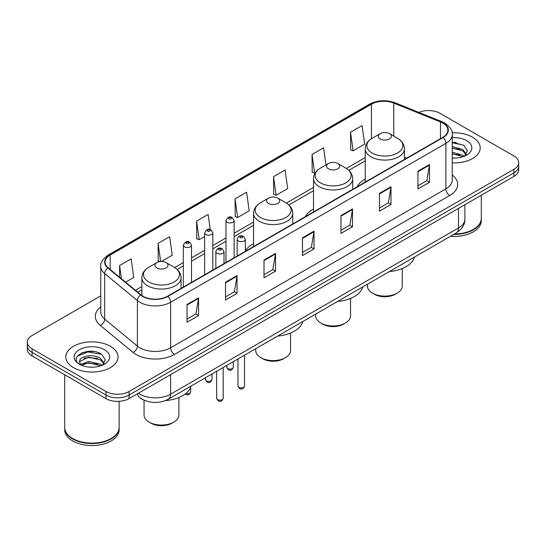 <?xml version="1.0" encoding="UTF-8"?>
<svg xmlns="http://www.w3.org/2000/svg" width="546" height="546" viewBox="0 0 546 546"><rect width="100%" height="100%" fill="white"/><g stroke="black" fill="none" stroke-linecap="round" stroke-linejoin="round"><path stroke-width="0.82" d="M253.562 243.659A28.849 16.653 0 0 0 245.331 251.256M313.52 209.036A28.849 16.653 0 0 0 305.398 216.639M365.247 179.17A28.849 16.653 0 0 0 357.125 186.773M144.738 400.45A16.325 9.425 180 0 1 140.138 397.904L139.394 397.283A10.886 7.282 129.5 0 1 137.496 393.741M94.103 351.556A21.772 12.572 0 0 0 81.361 353.071M456.251 142.472A21.772 12.572 0 0 0 452.252 142.451M100.751 295.864L32.084 335.51A16.325 9.425 0 0 0 27.3 342.178L27.3 349.283A16.325 9.425 0 0 0 32.084 355.951L105.972 398.614A16.325 9.425 0 0 0 129.068 398.614L513.916 176.419A16.325 9.425 0 0 0 518.7 169.751L518.7 166.196A16.325 9.425 0 0 1 513.916 172.864A16.325 9.425 0 0 0 518.7 166.196L518.7 162.647A16.325 9.425 0 0 0 513.916 155.979L440.028 113.315A16.325 9.425 0 0 0 418.83 112.38M27.3 342.178A16.325 9.425 0 0 0 32.084 348.839L105.972 391.502A16.325 9.425 0 0 0 129.068 391.502L129.068 395.058L513.916 172.864L129.068 395.058A16.325 9.425 0 0 1 105.972 395.058A16.325 9.425 0 0 0 129.068 395.058L129.068 398.614M32.084 348.839L32.084 352.395L105.972 395.058L32.084 352.395A16.325 9.425 0 0 1 27.3 345.727A16.325 9.425 0 0 0 32.084 352.395L32.084 355.951M472.549 137.203A26.126 15.083 0 0 0 452.129 132.828A26.126 15.083 0 0 1 472.549 137.203A26.126 15.083 0 0 1 480.2 147.87A26.126 15.083 0 0 0 472.549 137.203M110.401 346.287A26.126 15.083 0 0 0 81.927 343.018A26.126 15.083 0 0 0 65.8 356.954A26.126 15.083 0 0 0 73.451 367.615A26.126 15.083 0 0 0 101.925 370.884A26.126 15.083 0 0 0 118.052 356.954A26.126 15.083 0 0 0 110.401 346.287A26.126 15.083 0 0 0 81.927 343.018A26.126 15.083 0 0 0 65.8 356.954A26.126 15.083 0 0 0 73.451 367.615A26.126 15.083 0 0 0 101.925 370.884A26.126 15.083 0 0 0 118.052 356.954A26.126 15.083 0 0 0 110.401 346.287M442.799 123.096A17.417 10.053 180 0 1 447.897 130.201A17.417 10.053 180 0 1 442.799 137.312L167.554 296.225A17.417 10.053 180 0 1 140.97 294.881L108.258 267.909A17.417 10.053 180 0 1 105.105 262.141A17.417 10.053 180 0 1 110.203 255.03L371.444 104.204A17.417 10.053 180 0 1 393.755 103.078L440.472 121.963A17.417 10.053 180 0 1 442.799 123.096M443.106 122.911A17.854 10.306 0 0 0 440.724 121.758L394 102.873A17.854 10.306 0 0 0 371.137 104.027L109.896 254.852A17.854 10.306 0 0 0 107.896 268.052L140.609 295.024A17.854 10.306 0 0 0 167.861 296.403L443.106 137.49A17.854 10.306 0 0 0 443.106 122.911M187.025 304.491L187.025 322.27L198.567 315.602L198.567 297.823L187.025 304.491M187.025 319.11L195.918 313.977L198.526 298.416A4.354 2.512 -120 0 0 198.567 297.823M195.837 314.025L198.567 315.602M225.512 282.275L225.512 300.047L237.053 293.379L237.053 275.607L225.512 282.275M225.512 296.894L234.405 291.762L237.005 276.194A4.354 2.512 -120 0 0 237.053 275.607M234.323 291.803L237.053 293.379M263.998 260.053L263.998 277.825L275.539 271.164L275.539 253.385L263.998 260.053M263.998 274.672L272.884 269.54L275.491 253.979A4.354 2.512 -120 0 0 275.539 253.385M272.809 269.587L275.539 271.164M417.936 171.178L417.936 188.95L429.484 182.289L429.484 164.51L417.936 171.178M417.936 185.797L426.829 180.665L429.436 165.104A4.354 2.512 -120 0 0 429.484 164.51M426.747 180.706L429.484 182.289M379.45 193.393L379.45 211.172L390.997 204.504L390.997 186.732L379.45 193.393M379.45 208.019L388.342 202.88L390.95 187.319A4.354 2.512 -120 0 0 390.997 186.732M388.267 202.928L390.997 204.504M340.963 215.615L340.963 233.388L352.511 226.726L352.511 208.947L340.963 215.615M340.963 230.235L349.856 225.102L352.463 209.541A4.354 2.512 -120 0 0 352.511 208.947M349.781 225.15L352.511 226.726M302.477 237.831L302.477 255.61L314.025 248.942L314.025 231.17L302.477 237.831M302.477 252.457L311.37 247.324L313.977 231.757A4.354 2.512 -120 0 0 314.025 231.17M311.295 247.365L314.025 248.942M452.252 162.913A26.126 15.083 0 0 0 480.2 147.87A26.126 15.083 0 0 1 452.252 162.913M129.068 391.502L513.916 169.308A16.325 9.425 0 0 0 518.7 162.647M161.445 261.479L172.236 255.248L169.629 236.677L158.081 243.345L158.272 261.015M125.573 282.186L133.75 277.47L131.142 258.9L119.594 265.561L119.594 277.259M273.539 176.686L276.146 195.256L287.687 188.595L285.087 170.018L273.539 176.686L273.723 194.356M325.976 164.94L323.566 147.802L312.025 154.47L312.21 172.133M350.512 132.248L353.119 150.819L364.66 144.158L362.053 125.58L350.512 132.248L350.696 149.918M210.237 229.579L208.115 214.462L196.567 221.123L196.751 238.793M235.053 198.908L237.66 217.479L249.208 210.811L246.601 192.24L235.053 198.908L235.237 216.571M237.66 217.479L235.053 216.503M276.146 195.256L273.539 194.287M312.025 154.47L314.632 173.041L315.486 172.543M314.632 173.041L312.025 172.065M353.119 150.819L350.512 149.843M196.567 221.123L199.174 239.694L204.648 236.541M199.174 239.694L196.567 238.725M159.841 261.602L158.081 260.94M158.081 243.345L160.633 261.514M119.594 265.561L121.451 278.794M454.402 234.016A27.211 15.711 0 0 0 473.314 229.416A27.211 15.711 0 0 0 481.285 218.304L481.285 195.256M454.292 234.077A26.938 15.554 0 0 0 473.123 229.525A26.938 15.554 0 0 0 473.218 229.47M453.637 234.459A27.211 15.711 0 0 0 481.285 218.748A27.211 15.711 0 0 0 481.285 218.523M450.416 236.316A27.211 15.711 0 0 0 481.285 220.748L481.285 218.748M452.252 157.917L455.248 158.094M452.252 152.273L462.776 155.119L464.209 156.279M452.252 153.685L463.035 156.709M452.252 146.628L462.776 149.474L466.304 154.361M452.252 148.041L462.776 150.887L466.031 154.73M452.252 158.06A17.745 10.244 0 0 0 466.618 155.112A17.745 10.244 0 0 0 466.618 140.622A17.745 10.244 0 0 0 452.252 137.674M464.632 156.101L467.41 150.641L463.895 145.345L452.252 142.172M452.252 142.718L463.656 145.181M452.252 148.362L459.725 149.331M452.252 154.006L459.725 154.975M367.424 284.234L367.424 286.049A17.417 10.053 0 0 0 372.522 293.161L374.447 294.274A14.694 8.483 0 0 0 395.229 294.274L397.154 293.161A17.417 10.053 0 0 0 402.252 286.049L402.252 268.557M374.447 294.274L372.522 293.161A17.417 10.053 0 0 0 397.154 293.161M380.221 138.957A6.532 3.767 0 0 0 389.455 138.957A6.532 3.767 0 0 0 389.455 133.627L397.563 138.309A17.998 10.394 0 0 1 397.563 153.003A17.998 10.394 0 0 1 372.113 153.003A17.998 10.394 0 0 1 372.113 138.309C367.676 140.936 365.39 144.437 365.247 148.799A19.595 11.309 0 0 0 370.987 156.798A19.595 11.309 0 0 0 392.335 159.248A19.595 11.309 0 0 0 404.429 148.799C404.286 144.437 401.999 140.936 397.563 138.309L389.455 133.627A6.532 3.767 0 0 0 380.221 133.627A6.532 3.767 0 0 0 380.221 138.957M389.325 271.587A29.934 17.281 0 0 0 414.434 257.091M315.697 314.093L315.697 315.916A17.417 10.053 0 0 0 320.795 323.02L322.72 324.133A14.694 8.483 0 0 0 343.502 324.133L345.427 323.02A17.417 10.053 0 0 0 350.532 315.916L350.532 298.416M322.72 324.133L320.795 323.02A17.417 10.053 0 0 0 345.427 323.02M328.494 168.823A6.532 3.767 0 0 0 337.735 168.823A6.532 3.767 0 0 0 337.735 163.486L345.843 168.168A17.998 10.394 0 0 1 345.843 182.862A17.998 10.394 0 0 1 320.386 182.862A17.998 10.394 0 0 1 320.386 168.168C315.957 170.802 313.663 174.297 313.52 178.658A19.595 11.309 0 0 0 319.26 186.657A19.595 11.309 0 0 0 340.615 189.114A19.595 11.309 0 0 0 352.709 178.658C352.566 174.297 350.273 170.802 345.843 168.168L337.735 163.486A6.532 3.767 0 0 0 328.494 163.486A6.532 3.767 0 0 0 328.494 168.823M337.605 301.447A29.934 17.281 0 0 0 362.708 286.95M255.74 348.717L255.74 350.532A17.417 10.053 0 0 0 260.838 357.644L262.762 358.749A14.694 8.483 0 0 0 283.545 358.749L285.469 357.644A17.417 10.053 0 0 0 290.568 350.532L290.568 333.033M262.762 358.749L260.838 357.644A17.417 10.053 0 0 0 285.469 357.644M268.536 203.44A6.532 3.767 0 0 0 277.771 203.44A6.532 3.767 0 0 0 277.771 198.102L285.879 202.784A17.998 10.394 0 0 1 285.879 217.485A17.998 10.394 0 0 1 260.428 217.485A17.998 10.394 0 0 1 260.428 202.784C255.992 205.419 253.706 208.913 253.562 213.274A19.595 11.309 0 0 0 259.302 221.273A19.595 11.309 0 0 0 280.651 223.73A19.595 11.309 0 0 0 292.745 213.274C292.601 208.913 290.315 205.419 285.879 202.784L277.771 198.102A6.532 3.767 0 0 0 268.536 198.102A6.532 3.767 0 0 0 268.536 203.44M277.641 336.063A29.934 17.281 0 0 0 302.75 321.574M144.055 400.184L144.055 415.015A17.417 10.053 0 0 0 149.154 422.119L151.078 423.232A14.694 8.483 0 0 0 171.86 423.232L173.785 422.119A17.417 10.053 0 0 0 178.883 415.015L178.883 397.515M151.078 423.232L149.154 422.119A17.417 10.053 0 0 0 173.785 422.119M156.852 267.915A6.532 3.767 0 0 0 166.086 267.915A6.532 3.767 0 0 0 166.086 262.585L174.194 267.267A17.998 10.394 0 0 1 174.194 281.961A17.998 10.394 0 0 1 148.744 281.961A17.998 10.394 0 0 1 148.744 267.267C144.308 269.901 142.021 273.396 141.878 277.757A19.595 11.309 0 0 0 147.618 285.756A19.595 11.309 0 0 0 168.967 288.206A19.595 11.309 0 0 0 181.06 277.757C180.917 273.396 178.631 269.901 174.194 267.267L166.086 262.585A6.532 3.767 0 0 0 156.852 262.585A6.532 3.767 0 0 0 156.852 267.915M165.377 400.593A29.934 17.281 0 0 0 191.066 386.049M111.07 438.554A26.938 15.554 0 0 1 110.974 438.609A26.938 15.554 0 0 1 72.877 438.609L72.686 438.499A27.211 15.711 0 0 0 111.172 438.499A27.211 15.711 0 0 0 119.137 427.388L119.137 401.324M64.715 427.607A27.211 15.711 0 0 0 64.715 427.832A27.211 15.711 0 0 0 72.686 438.943A27.211 15.711 0 0 0 102.341 442.349A27.211 15.711 0 0 0 119.137 427.832A27.211 15.711 0 0 0 119.137 427.607M64.715 427.832L64.715 429.832A27.211 15.711 0 0 0 72.686 440.943A27.211 15.711 0 0 0 102.341 444.348A27.211 15.711 0 0 0 119.137 429.832L119.137 427.832M88.957 367.055L93.1 367.171M80.815 364.448L88.745 361.425L100.628 364.202L102.068 365.363M81.545 365.206L88.745 362.837L100.887 365.793M80.944 365.001L79.668 362.018A12.305 7.105 0 0 0 81.654 365.308M104.163 363.445L100.628 358.558C93.243 353.05 78.044 356.449 79.668 362.018L79.62 361.472M79.702 362.189L80.044 361.275L88.745 357.193L100.628 359.971L103.883 363.807M102.484 365.185L105.269 359.725L101.747 354.429C89.298 345.475 67.172 357.268 79.948 364.503L80.583 364.892M104.477 349.706A17.745 10.244 0 0 0 79.382 349.706A17.745 10.244 0 0 0 79.382 364.196A17.745 10.244 0 0 0 104.477 364.196A17.745 10.244 0 0 0 104.477 349.706M64.715 374.788L64.715 427.388A27.211 15.711 0 0 0 72.686 438.499L72.877 438.609M77.355 356.21L87.776 351.931L101.508 354.265M83.866 358.285L87.776 357.575L97.577 358.415M83.866 363.929L87.776 363.22L97.577 364.059M138.377 393.236A21.772 12.572 0 0 0 139.844 394.171A21.772 12.572 0 0 0 170.632 394.171L458.497 227.969A21.772 12.572 0 0 0 464.878 219.083C465.035 224.481 462.155 229.108 456.244 232.951L168.373 399.153A10.886 6.286 60 0 0 170.632 394.171L170.632 374.617M458.497 208.415L458.497 227.969A10.886 6.286 60 0 1 456.244 232.951M513.916 176.419L513.916 169.308M105.972 398.614L105.972 391.502M452.252 174.993A27.211 15.711 180 0 1 449.727 195.529L174.481 354.443A5.44 3.139 60 0 1 170.632 347.775L445.877 188.861A21.772 12.572 0 0 0 452.252 179.975L452.252 134.466A21.772 12.572 180 0 1 445.877 143.359A5.44 3.139 -120 0 0 443.106 137.49M174.481 354.443A27.211 15.711 180 0 1 135.995 354.443A27.211 15.711 180 0 1 132.944 352.341L100.232 325.368A27.211 15.711 180 0 1 100.751 306.927M139.844 347.775A21.772 12.572 0 0 0 170.632 347.775L170.632 302.266A21.772 12.572 180 0 1 137.401 300.593L104.689 273.614A21.772 12.572 180 0 1 100.751 266.407L100.751 311.916A21.772 12.572 0 0 0 104.689 319.123L137.401 346.096A21.772 12.572 0 0 0 139.844 347.775M452.252 134.466C452.975 131.067 450.477 127.273 444.751 123.089L441.885 121.703A5.44 2.546 112 0 0 440.724 121.758M441.885 121.703L395.168 102.812C386.152 99.625 377.593 100.089 369.492 104.204A5.44 3.139 60 0 1 371.137 104.027M109.896 254.852A5.44 3.139 -120 0 0 108.251 255.03C102.607 259.091 100.102 262.885 100.751 266.407M107.896 268.052A5.44 3.638 129.5 0 0 104.689 273.614L104.689 319.123A5.44 3.638 -50.5 0 1 100.232 325.368M395.168 102.812A5.44 2.546 112 0 0 394 102.873M140.609 295.024A5.44 3.638 129.5 0 0 137.401 300.593L137.401 346.096A5.44 3.638 -50.5 0 1 132.944 352.341M167.861 296.403A5.44 3.139 60 0 1 170.632 302.266L445.877 143.359L445.877 188.861A5.44 3.139 60 0 0 449.727 195.529M110.203 255.03L110.203 269.519M440.472 121.963L440.472 138.657M393.755 103.078L393.755 136.104M406.77 158.115L404.429 157.166M371.444 104.204L371.444 138.711M365.247 157.555L346.341 168.468M313.52 187.421L286.384 203.085M253.562 222.038L234.132 233.258M225.969 237.967L212.81 245.564M204.648 250.28L191.489 257.876M183.326 262.585L174.7 267.567M141.878 286.52L135.374 290.274M302.477 238.397L313.977 231.757M340.963 216.175L352.463 209.541M379.45 193.96L390.95 187.319M417.936 171.737L429.436 165.104M263.998 260.619L275.491 253.979M225.512 282.835L237.005 276.194M187.025 305.057L198.526 298.416M244.512 385.974C243.441 388.909 241.769 389.769 239.503 388.547L237.981 385.974A3.262 1.884 0 0 0 238.943 387.305A3.262 1.884 0 0 0 242.499 387.715A3.262 1.884 0 0 0 244.512 385.974L244.512 355.193M238.363 240.991A4.081 2.355 180 0 1 237.169 239.319C238.213 235.974 240.349 235.005 243.571 236.411L245.331 239.319A4.081 2.355 180 0 1 242.813 241.496A4.081 2.355 180 0 1 238.363 240.991M242.212 236.541A1.358 0.785 0 0 0 240.288 236.541A1.358 0.785 0 0 0 240.288 237.653A1.358 0.785 0 0 0 242.212 237.653A1.358 0.785 0 0 0 242.212 236.541M223.191 398.28C222.12 401.214 220.447 402.074 218.182 400.86L216.666 398.28A3.262 1.884 0 0 0 217.622 399.611A3.262 1.884 0 0 0 221.178 400.02A3.262 1.884 0 0 0 223.191 398.28L223.191 367.499M217.042 253.296A4.081 2.355 180 0 1 215.847 251.631C216.892 248.28 219.028 247.311 222.249 248.717L224.01 251.631A4.081 2.355 180 0 1 221.492 253.808A4.081 2.355 180 0 1 217.042 253.296M220.891 248.853A1.358 0.785 0 0 0 218.966 248.853A1.358 0.785 0 0 0 218.966 249.966A1.358 0.785 0 0 0 220.891 249.966A1.358 0.785 0 0 0 220.891 248.853M227.743 368.53A3.262 1.884 0 0 0 231.299 368.939A3.262 1.884 0 0 0 233.319 367.199C232.241 370.133 230.569 370.993 228.303 369.772L226.788 367.199A3.262 1.884 0 0 0 227.743 368.53M234.132 257.787L234.132 220.543A4.081 2.355 180 0 1 231.613 222.727A4.081 2.355 180 0 1 227.163 222.215A4.081 2.355 180 0 1 225.969 220.543L225.969 262.496M229.088 218.878A1.358 0.785 0 0 0 231.013 218.878A1.358 0.785 0 0 0 231.013 217.772A1.358 0.785 0 0 0 229.088 217.772A1.358 0.785 0 0 0 229.088 218.878M206.422 380.835A3.262 1.884 0 0 0 209.978 381.245A3.262 1.884 0 0 0 211.998 379.504C210.92 382.439 209.248 383.299 206.982 382.084L205.467 379.504A3.262 1.884 0 0 0 206.422 380.835M212.81 270.093L212.81 232.855A4.081 2.355 180 0 1 210.292 235.033A4.081 2.355 180 0 1 205.842 234.521A4.081 2.355 180 0 1 204.648 232.855L204.648 274.809M207.767 231.19A1.358 0.785 0 0 0 209.691 231.19A1.358 0.785 0 0 0 209.691 230.078A1.358 0.785 0 0 0 207.767 230.078A1.358 0.785 0 0 0 207.767 231.19M185.865 393.475A3.262 1.884 0 0 0 190.677 391.816C189.599 394.751 187.926 395.611 185.66 394.396L185.155 394.028M191.489 282.405L191.489 245.168A4.081 2.355 180 0 1 188.971 247.345A4.081 2.355 180 0 1 184.521 246.833A4.081 2.355 180 0 1 183.326 245.168L183.326 287.114M186.445 243.496A1.358 0.785 0 0 0 188.37 243.496A1.358 0.785 0 0 0 188.37 242.39A1.358 0.785 0 0 0 186.445 242.39A1.358 0.785 0 0 0 186.445 243.496M168.373 399.153C159.616 403.555 150.853 403.555 142.096 399.153L139.394 397.283M464.878 219.083L464.878 204.736M369.492 104.204L108.251 255.03M365.247 160.872L348.826 170.352M313.52 190.731L288.868 204.968M253.562 225.355L234.132 236.568M225.969 241.284L212.81 248.88M204.648 253.59L191.489 261.186M183.326 265.902L177.184 269.451M141.878 289.83L137.742 292.219M404.429 159.466L404.429 148.799M365.247 182.084L365.247 148.799M380.221 133.627L372.113 138.309M352.709 189.325L352.709 178.658M313.52 211.95L313.52 178.658M328.494 163.486L320.386 168.168M292.745 223.942L292.745 213.274M253.562 246.567L253.562 213.274M268.536 198.102L260.428 202.784M181.06 288.425L181.06 277.757M141.878 295.563L141.878 277.757M156.852 262.585L148.744 267.267M237.981 385.974L237.981 358.961M237.169 256.033L237.169 239.319M245.331 251.317L245.331 239.319M216.666 398.28L216.666 371.273M215.847 268.339L215.847 251.631M224.01 263.629L224.01 251.631M233.319 367.199L233.319 361.657M234.132 220.543L232.371 217.636C230.002 215.923 227.873 216.899 225.969 220.543M226.788 367.199L226.788 365.431M211.998 379.504L211.998 373.969M212.81 232.855L211.049 229.941C208.681 228.235 206.552 229.204 204.648 232.855M205.467 379.504L205.467 377.736M190.677 391.816L190.677 387.25M191.489 245.168L189.728 242.253C187.367 240.54 185.23 241.516 183.326 245.168"/></g></svg>
